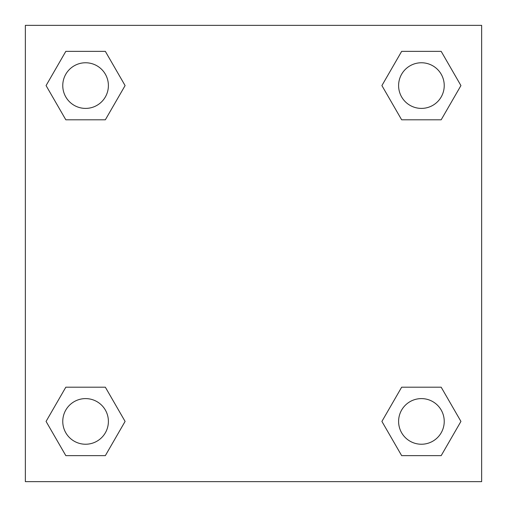 <?xml version="1.0" encoding="UTF-8"?>
<svg xmlns="http://www.w3.org/2000/svg" width="507" height="507" viewBox="0 0 507 507"><rect width="100%" height="100%" fill="white"/><g stroke="black" fill="none" stroke-linecap="round" stroke-linejoin="round"><path stroke-width="0.76" d="M441.179 119.804L401.658 119.804L441.179 119.804L460.933 85.582L441.179 119.804L401.658 119.804L381.904 85.582L401.658 51.359L381.904 85.582M65.821 51.359L105.342 51.359L65.821 51.359L105.342 51.359L125.096 85.582L105.342 119.804L65.821 119.804L105.342 119.804L65.821 119.804L46.067 85.582L65.821 51.359L46.067 85.582M65.821 387.196L105.342 387.196L65.821 387.196L46.067 421.418L65.821 387.196L105.342 387.196L125.096 421.418L105.342 455.641L65.821 455.641L105.342 455.641L65.821 455.641L46.067 421.418M419.238 387.196L401.658 387.196L419.238 387.196L401.658 387.196L381.904 421.418L401.658 387.196L441.179 387.196L401.658 387.196L441.179 387.196L460.933 421.418L441.179 455.641L401.658 455.641L441.179 455.641L401.658 455.641L381.904 421.418M481.65 25.35L25.35 25.35L25.35 481.65L481.65 481.65L481.65 25.35M401.658 51.359L441.179 51.359L401.658 51.359L441.179 51.359L460.933 85.582M444.233 421.418A22.815 22.815 0 0 0 410.011 401.658A22.815 22.815 0 0 0 410.011 441.179A22.815 22.815 0 0 0 444.233 421.418M108.397 421.418A22.815 22.815 0 0 0 74.174 401.658A22.815 22.815 0 0 0 74.174 441.179A22.815 22.815 0 0 0 108.397 421.418M444.233 85.582A22.815 22.815 0 0 0 410.011 65.821A22.815 22.815 0 0 0 410.011 105.342A22.815 22.815 0 0 0 444.233 85.582M108.397 85.582A22.815 22.815 0 0 0 74.174 65.821A22.815 22.815 0 0 0 74.174 105.342A22.815 22.815 0 0 0 108.397 85.582M87.762 387.196L105.342 387.196M419.238 119.804L401.658 119.804M105.342 119.804L87.762 119.804"/></g></svg>
